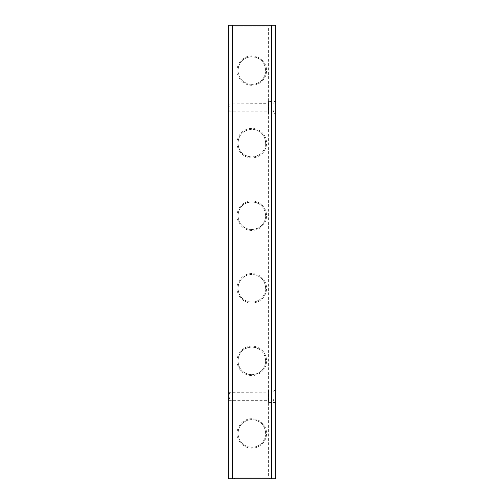<?xml version="1.0" encoding="UTF-8"?>
<svg xmlns="http://www.w3.org/2000/svg" width="504" height="504" viewBox="0 0 504 504"><rect width="100%" height="100%" fill="white"/><g stroke="black" fill="none" stroke-linecap="round" stroke-linejoin="round"><path stroke-width="0.38" stroke-dasharray="2.52 1.89" d="M269.508 478.8L234.127 478.8L269.508 478.8L268.601 477.893L235.034 477.893L268.601 477.893L268.601 26.107L235.034 26.107L234.127 25.2L269.508 25.2L234.127 25.2M234.127 478.8L235.034 477.893L235.034 26.107L268.601 26.107L269.508 25.2M251.817 229.547C260.373 228.677 264.984 224.072 265.652 215.718C264.997 207.364 260.385 202.753 251.817 201.877C243.262 202.747 238.65 207.358 237.982 215.718C238.657 224.072 243.268 228.684 251.817 229.547A13.835 13.835 0 0 1 237.982 215.712A13.835 13.835 0 0 1 251.817 201.877A13.835 13.835 0 0 1 265.652 215.712A13.835 13.835 0 0 1 251.817 229.547M251.817 156.971C260.373 156.101 264.984 151.496 265.652 143.142C264.997 134.788 260.385 130.177 251.817 129.301C243.262 130.171 238.65 134.782 237.982 143.142C238.657 151.496 243.268 156.108 251.817 156.971A13.835 13.835 0 0 1 237.982 143.136A13.835 13.835 0 0 1 251.817 129.301A13.835 13.835 0 0 1 265.652 143.136A13.835 13.835 0 0 1 251.817 156.971M251.817 447.275C260.373 446.405 264.984 441.8 265.652 433.446C264.997 425.093 260.385 420.481 251.817 419.605C243.262 420.475 238.65 425.086 237.982 433.446C238.657 441.8 243.268 446.412 251.817 447.275A13.835 13.835 0 0 1 237.982 433.44A13.835 13.835 0 0 1 251.817 419.605A13.835 13.835 0 0 1 265.652 433.44A13.835 13.835 0 0 1 251.817 447.275M251.817 374.699C260.373 373.829 264.984 369.224 265.652 360.87C264.997 352.516 260.385 347.905 251.817 347.029C243.262 347.899 238.65 352.51 237.982 360.87C238.657 369.224 243.268 373.836 251.817 374.699A13.835 13.835 0 0 1 237.982 360.864A13.835 13.835 0 0 1 251.817 347.029A13.835 13.835 0 0 1 265.652 360.864A13.835 13.835 0 0 1 251.817 374.699M251.817 84.395C260.373 83.525 264.984 78.92 265.652 70.566C264.997 62.212 260.385 57.601 251.817 56.725C243.262 57.595 238.65 62.206 237.982 70.566C238.657 78.92 243.268 83.532 251.817 84.395A13.835 13.835 0 0 1 237.982 70.56A13.835 13.835 0 0 1 251.817 56.725A13.835 13.835 0 0 1 265.652 70.56A13.835 13.835 0 0 1 251.817 84.395M251.817 302.123C260.373 301.253 264.984 296.648 265.652 288.294C264.997 279.941 260.385 275.329 251.817 274.453C243.262 275.323 238.65 279.934 237.982 288.294C238.657 296.648 243.268 301.26 251.817 302.123A13.835 13.835 0 0 1 237.982 288.288A13.835 13.835 0 0 1 251.817 274.453A13.835 13.835 0 0 1 265.652 288.288A13.835 13.835 0 0 1 251.817 302.123M251.817 55.818A14.742 14.742 0 0 0 237.075 70.56A14.742 14.742 0 0 0 251.817 85.302A14.742 14.742 0 0 0 266.559 70.56A14.742 14.742 0 0 0 251.817 55.818M251.817 128.394A14.742 14.742 0 0 0 237.075 143.136A14.742 14.742 0 0 0 251.817 157.878A14.742 14.742 0 0 0 266.559 143.136A14.742 14.742 0 0 0 251.817 128.394M251.817 200.97A14.742 14.742 0 0 0 237.075 215.712A14.742 14.742 0 0 0 251.817 230.454A14.742 14.742 0 0 0 266.559 215.712A14.742 14.742 0 0 0 251.817 200.97M251.817 273.546A14.742 14.742 0 0 0 237.075 288.288A14.742 14.742 0 0 0 251.817 303.03A14.742 14.742 0 0 0 266.559 288.288A14.742 14.742 0 0 0 251.817 273.546M251.817 346.122A14.742 14.742 0 0 0 237.075 360.864A14.742 14.742 0 0 0 251.817 375.606A14.742 14.742 0 0 0 266.559 360.864A14.742 14.742 0 0 0 251.817 346.122M251.817 418.698A14.742 14.742 0 0 0 237.075 433.44A14.742 14.742 0 0 0 251.817 448.182A14.742 14.742 0 0 0 266.559 433.44A14.742 14.742 0 0 0 251.817 418.698M268.512 389.894L268.512 402.595L268.512 389.894L275.77 389.894L275.77 402.501C272.059 403.156 272.059 389.334 275.77 389.989L275.77 389.894M268.512 402.595L275.77 402.595M228.23 392.314C230.372 392.37 230.372 400.119 228.23 400.176L228.23 103.824C230.372 103.881 230.372 111.63 228.23 111.686L228.23 392.314L268.512 392.162L268.512 400.327L268.512 392.162M228.23 392.162L228.23 400.327L268.512 400.327M268.512 101.405L268.512 114.106L268.512 101.405L275.77 101.405L275.77 114.011C272.059 114.666 272.059 100.844 275.77 101.499L275.77 101.405M268.512 114.106L275.77 114.106M228.23 103.824L268.512 103.673L268.512 111.838L268.512 103.673M228.23 103.673L228.23 111.838L268.512 111.838M271.688 25.2L271.688 478.8L275.77 478.8L275.77 25.2L228.23 25.2L230.044 25.2L228.23 25.2L228.23 478.8L232.312 478.8L232.312 25.2M273.956 25.2L275.77 25.2L273.956 25.2L273.956 478.8L275.77 478.8L273.956 478.8L273.956 25.2M271.688 478.8L232.312 478.8M275.77 101.499L275.77 402.501M275.77 389.989L275.77 114.011M230.044 478.8L230.044 25.2L230.044 478.8"/><path stroke-width="0.76" d="M271.688 478.8L271.688 25.2L275.77 25.2L275.77 478.8L228.23 478.8L228.23 25.2L232.312 25.2L232.312 478.8M271.688 25.2L232.312 25.2"/></g></svg>
